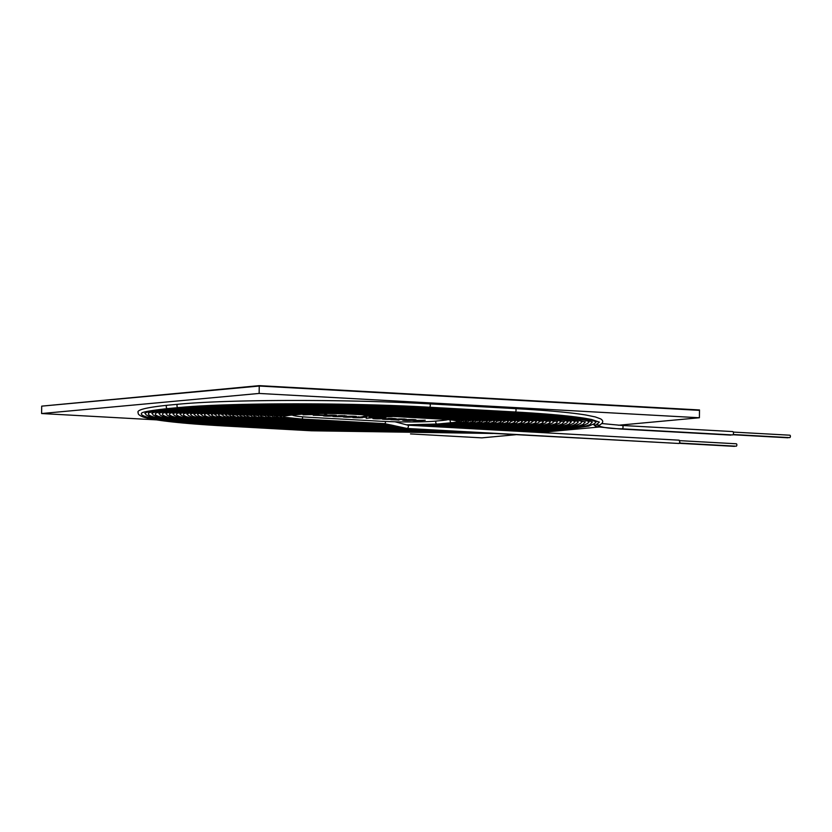 <?xml version="1.0" encoding="UTF-8"?>
<svg xmlns="http://www.w3.org/2000/svg" width="832" height="832" viewBox="0 0 832 832"><rect width="100%" height="100%" fill="white"/><g stroke="black" fill="none" stroke-linecap="round" stroke-linejoin="round"><path stroke-width="1.25" d="M618.405 425.246L699.39 417.758L259.137 393.442L259.241 386.038L41.704 406.141L259.251 385.642L699.504 410.093L259.251 385.778L41.704 406.141L41.6 413.535L156.499 419.879M259.137 393.442L41.6 413.535M410.53 433.919L481.853 437.861L515.757 434.72M699.39 417.758L699.494 410.363L259.241 386.038L699.504 409.958L259.251 385.642M539.968 432.484L598.967 427.034M410.27 419.619L404.05 420.222C406.973 420.794 414.294 420.077 414.596 419.827L410.27 419.515M350.74 416.333L344.531 416.936C347.454 417.498 354.775 416.79 355.066 416.541L350.74 416.229M330.907 415.241L324.688 415.844C327.61 416.406 334.932 415.688 335.234 415.438L330.907 415.137M403.811 419.942C405.839 419.536 413.91 419.297 416.01 419.858C416.281 420.233 405.818 420.94 402.657 420.191L403.811 419.942M398.975 420.014L390.884 419.671L402.501 419.505C408.158 419.401 401.908 418.798 398.518 419.162L406.37 419.328M392.985 419.546L398.975 420.118M397.207 419.089C400.14 418.704 409.438 419.234 405.496 419.494L392.985 419.682M404.851 419.099L398.528 419.006M391.102 418.912L391.102 418.974C397.654 419.661 377.884 419.484 383.271 418.891L383.885 418.922M384.592 418.964C380.64 419.557 397.467 419.328 388.326 418.87L388.97 418.818C396.666 419.266 395.148 418.184 388.96 418.59L387.639 418.517C392.985 418.018 401.398 419.182 391.134 418.974L392.444 419.182M382.366 419.068L383.271 418.891M391.04 418.912L388.326 418.87M369.158 417.352L375.326 417.466L366.205 418.309L371.946 417.591L369.158 417.352M344.282 416.655C346.32 416.25 354.38 416.01 356.491 416.572C356.762 416.946 346.299 417.643 343.138 416.905L344.282 416.655M341.505 416.177L341.505 416.239C348.057 416.926 328.276 416.738 333.674 416.146L334.277 416.177M334.994 416.218C331.042 416.811 347.859 416.582 338.728 416.135L339.362 416.073C347.069 416.52 345.55 415.449 339.352 415.844L338.042 415.771C343.387 415.272 351.801 416.447 341.526 416.229L342.846 416.437M332.769 416.333L333.674 416.146M341.442 416.166L338.728 416.135M326.404 414.783L325.572 414.721M325.083 415.002L313.248 415.262M317.044 414.762L317.044 414.95C322.681 414.929 324.563 415.095 322.702 415.459L313.248 415.241L327.09 414.939M388.97 418.818C396.666 419.266 395.148 418.184 388.96 418.59L388.96 418.434M396.302 418.766L391.134 418.912M324.449 415.563C326.477 415.158 334.547 414.918 336.648 415.47C336.918 415.854 326.456 416.551 323.294 415.813L324.449 415.563M303.108 414.814L316.784 414.357L310.502 413.91L318.708 414.357L303.108 414.814M375.19 415.844L363.012 416.364L369.086 415.345L364.946 416.312L377.073 415.782L371.509 416.676L383.531 416.146L371.228 416.822L369.574 416.728L375.19 415.719M292.282 415.054A40.435 2.683 -179.2 0 0 311.21 417.404L379.818 421.19A40.435 2.683 -179.2 0 0 435.521 421.117L442.655 420.451A40.435 2.683 -179.2 0 0 448.032 419.619M383.937 417.414L375.752 417.071L384.935 416.218L392.236 416.624L377.759 417.082L383.937 417.414M339.362 416.073C347.069 416.52 345.55 415.449 339.352 415.844L339.362 415.688M346.694 416.021L341.526 416.177M366.579 417.123L361.566 417.331C367.63 418.038 348.026 417.82 353.714 417.238L364.364 416.853C367.806 417.165 366.87 417.321 361.566 417.331L362.762 417.518M352.747 417.425L353.714 417.238M358.644 416.842L357.76 417.009M374.046 418.298C376.074 417.893 384.145 417.654 386.256 418.215C386.516 418.59 376.054 419.286 372.892 418.548L374.046 418.298M419.692 420.909L412.818 420.534L425.225 420.222L419.692 420.732M318.105 414.981L322.234 415.21L318.105 414.918M354.973 417.31L361.306 417.477L354.973 417.154M361.514 416.863L365.05 417.082L361.514 416.77M380.505 417.976L374.296 418.579C377.208 419.151 384.53 418.434 384.831 418.184L380.505 417.872M419.151 420.784L423.904 420.337L414.627 420.534L419.151 420.784M406.026 428.168A1.685 0.853 105.9 0 1 405.309 428.626A1.685 0.853 105.9 0 1 405.205 428.605L382.762 423.769L288.808 418.382L282.422 417.529L278.626 415.646M407.077 428.459L678.943 443.477L679.879 442.25L679.13 440.18L407.805 425.183A1.685 0.853 105.9 0 1 407.898 425.204A1.685 0.853 105.9 0 1 408.283 426.962A1.685 0.853 105.9 0 1 407.077 428.459A1.685 0.853 105.9 0 1 406.973 428.438L384.53 423.613L301.631 419.026A1.685 0.884 93.2 0 0 302.588 416.801M732.493 434.938A1.685 0.884 -86.8 0 0 733.47 433.306A1.685 0.884 -86.8 0 0 732.68 431.569L622.253 425.474A1.685 0.884 -86.8 0 1 623.043 427.201A1.685 0.884 -86.8 0 1 622.066 428.834L732.493 434.938M733.127 434.502L789.693 437.622A1.217 0.645 -86.8 0 0 790.4 436.353A1.217 0.645 -86.8 0 0 789.828 435.198L733.262 432.078M732.93 434.751L787.925 437.788A1.217 0.645 -86.8 0 0 788.33 437.549M620.786 428.761A1.685 0.884 -86.8 0 1 620.298 429L730.725 435.105A1.685 0.884 -86.8 0 0 731.214 434.866M405.309 428.626L677.664 443.404M679.567 443.071L736.143 446.202A1.217 0.645 -86.8 0 0 736.861 444.922A1.217 0.645 -86.8 0 0 736.278 443.778L679.713 440.648M679.359 443.321L734.375 446.358A1.217 0.645 -86.8 0 0 734.791 446.118M439.202 423.852A1.685 1.425 84.7 0 0 440.18 424.185L407.358 425.048M382.408 424.039A1.685 0.884 93.2 0 1 381.919 424.278L282.329 418.486L273.187 416.884L271.586 415.49M453.586 422.51A1.685 1.425 84.7 0 0 454.584 422.854L440.18 424.185M281.237 416.021L297.367 414.17C308.63 413.057 336.44 413.005 355.129 414.086L440.898 418.829A1.685 0.884 -86.8 0 0 441.407 418.569M297.367 414.17A1.685 1.425 -95.3 0 1 296.379 413.826M286.676 415.158A1.685 1.425 -95.3 0 1 285.657 414.794M385.497 421.47A1.685 0.884 93.2 0 1 384.53 423.613M384.176 423.873A1.685 0.884 93.2 0 1 383.687 424.112L297.929 419.37A1.685 0.884 93.2 0 0 298.438 419.11M436.249 421.044A1.685 1.425 84.7 0 0 437.341 424.029L406.38 424.809M450.518 419.869A1.685 1.425 84.7 0 0 451.745 422.698L437.341 424.029M456.362 420.898C456.914 421.065 455.884 419.994 439.119 418.995A1.685 0.884 -86.8 0 0 439.608 418.756M439.119 418.995L353.361 414.253A1.685 0.884 -86.8 0 0 353.85 414.024M353.361 414.253C336.159 413.254 310.554 413.296 300.206 414.326A1.685 1.425 -95.3 0 1 299.25 414.014M300.206 414.326L289.505 415.314A1.685 1.425 -95.3 0 1 288.538 414.981M597.532 424.351A1.685 1.664 66.8 0 0 599.622 425.048L599.581 425.069M141.544 413.348C141.44 412.121 150.176 410.54 167.752 408.585L178.443 407.597C227.708 402.73 348.088 402.553 429.302 407.233L515.07 411.975A1.685 0.884 -86.8 0 0 516.048 410.342A1.685 0.884 -86.8 0 0 515.258 408.616C546.874 410.374 570.378 412.506 585.77 414.991L595.327 416.936L600.579 418.86C603.72 420.805 603.408 422.864 599.622 425.048M429.302 407.233A1.685 0.884 -86.8 0 0 430.29 405.6A1.685 0.884 -86.8 0 0 429.489 403.874L515.258 408.616M178.443 407.597A1.685 1.425 -95.3 0 1 178.142 404.248C227.687 399.35 348.088 399.183 429.489 403.874M167.752 408.585A1.685 1.425 -95.3 0 1 167.44 405.236L178.142 404.248M226.179 425.807A1.685 0.884 93.2 0 1 225.69 426.046C182.406 423.613 154.939 420.607 143.312 417.05C139.402 415.501 137.727 414.107 138.289 412.87C135.845 410.082 145.558 407.534 167.44 405.236M311.938 430.55A1.685 0.884 93.2 0 1 311.449 430.789L225.69 426.046M552.178 430.102A1.685 1.425 84.7 0 0 553.155 430.425L531.159 432.006M566.582 428.761A1.685 1.425 84.7 0 0 567.559 429.094L553.155 430.425M148.543 413.462C147.628 412.474 156.01 410.956 173.69 408.918L184.392 407.93C231.754 403.25 347.506 403.073 425.599 407.576L511.358 412.318A1.685 0.884 -86.8 0 0 511.867 412.058M184.392 407.93A1.685 1.425 -95.3 0 1 183.383 407.566M173.69 408.918A1.685 1.425 -95.3 0 1 172.682 408.554M229.892 425.464A1.685 0.884 93.2 0 1 229.403 425.703L177.882 421.73L162.261 419.682L150.467 417.144L145.995 414.783L145.298 413.109M315.65 430.206A1.685 0.884 93.2 0 1 315.162 430.446L229.403 425.703M546.229 429.77A1.685 1.425 84.7 0 0 547.206 430.102L525.075 431.662M560.633 428.438A1.685 1.425 84.7 0 0 561.61 428.771L547.206 430.102M155.532 413.587C156.094 412.36 164.122 410.914 179.639 409.24L190.341 408.252C235.799 403.759 346.923 403.593 421.886 407.919L507.655 412.662A1.685 0.884 -86.8 0 0 508.165 412.402M190.341 408.252A1.685 1.425 -95.3 0 1 189.332 407.898M179.639 409.24A1.685 1.425 -95.3 0 1 178.62 408.876M233.594 425.131A1.685 0.884 93.2 0 1 233.106 425.36L184.402 421.626L168.646 419.578L157.321 417.144L153.057 414.929L152.308 413.223M319.363 429.863A1.685 0.884 93.2 0 1 318.874 430.102L233.106 425.36M540.29 429.437A1.685 1.425 84.7 0 0 541.258 429.77L518.991 431.33M554.694 428.106A1.685 1.425 84.7 0 0 555.672 428.438L541.258 429.77M162.531 413.712C163.082 412.547 170.768 411.164 185.588 409.573L196.29 408.585C239.845 404.279 346.341 404.123 418.184 408.262L503.942 413.005A1.685 0.884 -86.8 0 0 504.452 412.745M196.29 408.585A1.685 1.425 -95.3 0 1 195.281 408.221M185.588 409.573A1.685 1.425 -95.3 0 1 184.569 409.209M237.307 424.788A1.685 0.884 93.2 0 1 236.818 425.017L190.871 421.522L175.562 419.557L164.164 417.134L160.056 415.002L159.318 413.348M323.066 429.52A1.685 0.884 93.2 0 1 322.577 429.759L236.818 425.017M534.342 429.114A1.685 1.425 84.7 0 0 535.319 429.437L512.886 430.986M548.746 427.773A1.685 1.425 84.7 0 0 549.723 428.116L535.319 429.437M169.53 413.837C170.05 412.734 177.393 411.424 191.537 409.906L202.228 408.918C243.901 404.799 345.758 404.643 414.471 408.606L500.24 413.348A1.685 0.884 -86.8 0 0 500.75 413.088M202.228 408.918A1.685 1.425 -95.3 0 1 201.219 408.554M191.537 409.906A1.685 1.425 -95.3 0 1 190.518 409.531M241.01 424.445A1.685 0.884 93.2 0 1 240.521 424.674L197.288 421.408L182.437 419.536L171.288 417.217L167.045 415.064L166.327 413.473M326.778 429.177A1.685 0.884 93.2 0 1 326.29 429.416L240.521 424.674M528.393 428.782A1.685 1.425 84.7 0 0 529.37 429.114L506.761 430.654M542.797 427.45A1.685 1.425 84.7 0 0 543.774 427.783L529.37 429.114M176.519 413.962C177.039 412.922 184.028 411.684 197.475 410.228L208.177 409.24C247.946 405.309 345.176 405.163 410.758 408.949L496.527 413.691A1.685 0.884 -86.8 0 0 497.037 413.431M208.177 409.24A1.685 1.425 -95.3 0 1 207.168 408.886M197.475 410.228A1.685 1.425 -95.3 0 1 196.466 409.864M244.722 424.102A1.685 0.884 93.2 0 1 244.234 424.33L189.28 419.505L178.121 417.217L174.117 415.21L173.337 413.598M330.491 428.834A1.685 0.884 93.2 0 1 330.002 429.073L244.234 424.33M522.444 428.459A1.685 1.425 84.7 0 0 523.422 428.782L500.625 430.31M536.848 427.118A1.685 1.425 84.7 0 0 537.826 427.45L523.422 428.782M183.518 414.097C184.028 413.109 190.663 411.934 203.424 410.561L214.126 409.573C251.992 405.829 344.594 405.694 407.056 409.292L492.814 414.034A1.685 0.884 -86.8 0 0 493.324 413.774M214.126 409.573A1.685 1.425 -95.3 0 1 213.117 409.209M203.424 410.561A1.685 1.425 -95.3 0 1 202.415 410.197M248.435 423.758A1.685 0.884 93.2 0 1 247.946 423.987L196.082 419.463L185.214 417.279L181.106 415.282L180.346 413.733M334.194 428.49A1.685 0.884 93.2 0 1 333.705 428.73L247.946 423.987M516.506 428.126A1.685 1.425 84.7 0 0 517.473 428.459L494.468 429.978M530.899 426.795A1.685 1.425 84.7 0 0 531.887 427.128L517.473 428.459M190.507 414.222C190.996 413.306 197.278 412.194 209.373 410.883L220.074 409.895C256.038 406.349 344.011 406.214 403.343 409.635L489.112 414.378A1.685 0.884 -86.8 0 0 489.622 414.118M220.074 409.895A1.685 1.425 -95.3 0 1 219.066 409.542M209.373 410.883A1.685 1.425 -95.3 0 1 208.354 410.519M252.138 423.415A1.685 0.884 93.2 0 1 251.649 423.644L202.374 419.338L192.296 417.342L188.178 415.418L187.366 413.858M337.906 428.147A1.685 0.884 93.2 0 1 337.418 428.386L251.649 423.644M510.557 427.804A1.685 1.425 84.7 0 0 511.534 428.126L488.28 429.634M524.961 426.462A1.685 1.425 84.7 0 0 525.938 426.795L511.534 428.126M197.496 414.346C197.974 413.494 203.913 412.443 215.322 411.216L226.013 410.228C260.083 406.858 343.429 406.734 399.641 409.978L485.399 414.721A1.685 0.884 -86.8 0 0 485.909 414.461M226.013 410.228A1.685 1.425 -95.3 0 1 225.004 409.864M215.322 411.216A1.685 1.425 -95.3 0 1 214.302 410.852M255.85 423.072A1.685 0.884 93.2 0 1 255.362 423.301L209.113 419.286L199.108 417.331L195.166 415.48L194.376 413.982M341.609 427.814A1.685 0.884 93.2 0 1 341.12 428.043L255.362 423.301M504.608 427.471A1.685 1.425 84.7 0 0 505.586 427.804L482.071 429.291M519.012 426.13A1.685 1.425 84.7 0 0 519.99 426.473L505.586 427.804M204.485 414.482C204.942 413.681 210.538 412.703 221.26 411.549L231.962 410.561C264.129 407.378 342.846 407.254 395.928 410.322L481.686 415.064A1.685 0.884 -86.8 0 0 482.196 414.804M231.962 410.561A1.685 1.425 -95.3 0 1 230.953 410.197M221.26 411.549A1.685 1.425 -95.3 0 1 220.251 411.174M259.563 422.729A1.685 0.884 93.2 0 1 259.074 422.958L216.237 419.297L206.887 417.581L202.228 415.615L201.386 414.118M345.322 427.471A1.685 0.884 93.2 0 1 344.833 427.7L259.074 422.958M498.659 427.138A1.685 1.425 84.7 0 0 499.637 427.471L475.821 428.948M513.063 425.807A1.685 1.425 84.7 0 0 514.041 426.14L499.637 427.471M211.474 414.617C211.91 413.878 217.152 412.963 227.209 411.871L237.91 410.883C268.174 407.888 342.264 407.784 392.215 410.665L477.984 415.397A1.685 0.884 -86.8 0 0 478.494 415.147M237.91 410.883A1.685 1.425 -95.3 0 1 236.902 410.53M227.209 411.871A1.685 1.425 -95.3 0 1 226.2 411.507M263.266 422.386A1.685 0.884 93.2 0 1 262.777 422.625L222.872 419.224L213.897 417.612L209.217 415.688L208.406 414.242M349.034 427.128A1.685 0.884 93.2 0 1 348.546 427.357L262.777 422.625M492.721 426.816A1.685 1.425 84.7 0 0 493.688 427.138L469.529 428.594M507.114 425.474A1.685 1.425 84.7 0 0 508.102 425.807L493.688 427.138M218.462 414.742C218.878 414.066 223.777 413.213 233.158 412.204L243.859 411.216C272.22 408.408 341.682 408.304 388.513 411.008L474.271 415.74A1.685 0.884 -86.8 0 0 474.781 415.49M243.859 411.216A1.685 1.425 -95.3 0 1 242.85 410.852M233.158 412.204A1.685 1.425 -95.3 0 1 232.138 411.84M266.978 422.042A1.685 0.884 93.2 0 1 266.49 422.282L229.455 419.151L220.636 417.581L216.278 415.813L215.415 414.378M352.737 426.785A1.685 0.884 93.2 0 1 352.248 427.014L266.49 422.282M486.772 426.483A1.685 1.425 84.7 0 0 487.75 426.816L463.185 428.241M501.166 425.142A1.685 1.425 84.7 0 0 502.154 425.485L487.75 426.816M225.451 414.877C225.836 414.263 230.391 413.473 239.106 412.526L249.798 411.538C276.266 408.928 341.099 408.824 384.8 411.351L470.569 416.083A1.685 0.884 -86.8 0 0 471.078 415.834M249.798 411.538A1.685 1.425 -95.3 0 1 248.799 411.185M239.106 412.526A1.685 1.425 -95.3 0 1 238.087 412.162M270.681 421.699A1.685 0.884 93.2 0 1 270.192 421.938L235.997 419.058L227.822 417.654L223.35 415.938L222.435 414.502M356.45 426.442A1.685 0.884 93.2 0 1 355.961 426.67L270.192 421.938M480.823 426.161A1.685 1.425 84.7 0 0 481.801 426.483L456.768 427.887M495.227 424.819A1.685 1.425 84.7 0 0 496.205 425.152L481.801 426.483M232.43 415.012L255.746 411.871C280.311 409.438 340.517 409.344 381.087 411.694L466.856 416.426A1.685 0.884 -86.8 0 0 467.366 416.166M255.746 411.871A1.685 1.425 -95.3 0 1 254.738 411.518M245.045 412.859A1.685 1.425 -95.3 0 1 244.036 412.495M274.394 421.356A1.685 0.884 93.2 0 1 273.905 421.595L242.84 419.016L234.759 417.664L230.329 416L229.445 414.638M360.152 426.098A1.685 0.884 93.2 0 1 359.674 426.327L273.905 421.595M474.874 425.828A1.685 1.425 84.7 0 0 475.852 426.161L450.258 427.534M489.278 424.486A1.685 1.425 84.7 0 0 490.256 424.83L475.852 426.161M239.418 415.158L261.695 412.194C284.357 409.958 339.934 409.874 377.385 412.038L463.143 416.77A1.685 0.884 -86.8 0 0 463.653 416.51M261.695 412.194A1.685 1.425 -95.3 0 1 260.686 411.84M250.994 413.182A1.685 1.425 -95.3 0 1 249.985 412.818M278.106 421.013A1.685 0.884 93.2 0 1 277.618 421.252L242.299 417.81L238.025 416.51L236.465 414.773M363.865 425.755A1.685 0.884 93.2 0 1 363.376 425.984L277.618 421.252M468.936 425.495A1.685 1.425 84.7 0 0 469.903 425.828L443.633 427.17M483.33 424.154A1.685 1.425 84.7 0 0 484.318 424.497L469.903 425.828M246.397 415.293L267.644 412.526C288.402 410.478 339.352 410.394 373.672 412.381L459.441 417.113A1.685 0.884 -86.8 0 0 459.95 416.853M267.644 412.526A1.685 1.425 -95.3 0 1 266.635 412.173M256.942 413.514A1.685 1.425 -95.3 0 1 255.923 413.15M281.809 420.67A1.685 0.884 93.2 0 1 281.32 420.909L255.944 418.85L248.529 417.664L244.462 416.239L243.485 414.918M367.578 425.412A1.685 0.884 93.2 0 1 367.089 425.641L281.32 420.909M462.987 425.173A1.685 1.425 84.7 0 0 463.965 425.495L436.842 426.795M477.381 423.831A1.685 1.425 84.7 0 0 478.369 424.164L463.965 425.495M253.375 415.438L273.582 412.859C292.448 410.987 338.77 410.914 369.97 412.724L455.728 417.456A1.685 0.884 -86.8 0 0 456.238 417.196M273.582 412.859A1.685 1.425 -95.3 0 1 272.584 412.506M262.891 413.847A1.685 1.425 -95.3 0 1 261.872 413.483M285.522 420.326A1.685 0.884 93.2 0 1 285.033 420.566L256.329 417.841L252.138 416.686L250.505 415.054M371.28 425.069A1.685 0.884 93.2 0 1 370.791 425.298L285.033 420.566M457.038 424.84A1.685 1.425 84.7 0 0 458.016 425.173L429.811 426.4M471.432 423.498A1.685 1.425 84.7 0 0 472.42 423.842L458.016 425.173M260.343 415.574L279.531 413.182C296.494 411.507 338.187 411.445 366.257 413.057L452.015 417.799A1.685 0.884 -86.8 0 0 452.525 417.539M279.531 413.182A1.685 1.425 -95.3 0 1 278.533 412.828M268.83 414.17A1.685 1.425 -95.3 0 1 267.821 413.806M289.234 419.983A1.685 0.884 93.2 0 1 288.746 420.222L263.068 417.799L259.064 416.718L257.535 415.199M374.993 424.726A1.685 0.884 93.2 0 1 374.504 424.965L288.746 420.222M451.09 424.518A1.685 1.425 84.7 0 0 452.067 424.84L422.396 425.994M465.483 423.166A1.685 1.425 84.7 0 0 466.471 423.509L452.067 424.84M267.311 415.719L285.48 413.514C300.539 412.017 337.605 411.965 362.544 413.4L448.313 418.142A1.685 0.884 -86.8 0 0 448.822 417.882M285.48 413.514A1.685 1.425 -95.3 0 1 284.482 413.161M274.778 414.502A1.685 1.425 -95.3 0 1 273.77 414.138M292.937 419.64A1.685 0.884 93.2 0 1 292.448 419.879L269.277 417.664L266.188 416.832L264.555 415.345M378.706 424.382A1.685 0.884 93.2 0 1 378.217 424.622L292.448 419.879M445.151 424.185A1.685 1.425 84.7 0 0 446.118 424.518L414.305 425.547M459.534 422.833A1.685 1.425 84.7 0 0 460.533 423.186L446.118 424.518M274.279 415.875L291.429 413.837C304.585 412.537 337.022 412.485 358.842 413.743L444.6 418.486A1.685 0.884 -86.8 0 0 445.11 418.226M291.429 413.837A1.685 1.425 -95.3 0 1 290.43 413.494M280.727 414.825A1.685 1.425 -95.3 0 1 279.708 414.461M277.597 415.948L283.566 414.981A1.685 1.425 -95.3 0 1 282.589 414.658M283.566 414.981L294.258 413.993A1.685 1.425 -95.3 0 1 293.301 413.681M294.258 413.993C306.509 412.786 336.742 412.734 357.074 413.91A1.685 0.884 -86.8 0 0 357.552 413.681M357.074 413.91L442.832 418.652A1.685 0.884 -86.8 0 0 443.321 418.413M456.654 422.635A1.685 1.425 84.7 0 0 457.694 423.03C464.62 422.23 467.438 421.252 466.138 420.108M442.27 423.987A1.685 1.425 84.7 0 0 443.29 424.362L457.694 423.03M380.494 424.195A1.685 0.884 93.2 0 1 379.985 424.455L391.102 424.944M294.726 419.453A1.685 0.884 93.2 0 1 294.216 419.713L379.985 424.455M270.639 415.792L277.618 414.658A1.685 1.425 -95.3 0 1 276.64 414.326M277.618 414.658L288.319 413.67A1.685 1.425 -95.3 0 1 287.352 413.348M288.319 413.67C302.463 412.266 337.324 412.214 360.776 413.566A1.685 0.884 -86.8 0 0 361.265 413.338M360.776 413.566L446.545 418.309A1.685 0.884 -86.8 0 0 447.034 418.07M462.602 422.968A1.685 1.425 84.7 0 0 463.642 423.353C470.298 422.864 473.46 421.814 473.148 420.202M448.219 424.32A1.685 1.425 84.7 0 0 449.228 424.684L463.642 423.353M376.782 424.538A1.685 0.884 93.2 0 1 376.272 424.798L393.63 425.495M291.023 419.796A1.685 0.884 93.2 0 1 290.514 420.056L376.272 424.798M263.671 415.646L271.669 414.326A1.685 1.425 -95.3 0 1 270.691 414.003M271.669 414.326L282.37 413.338A1.685 1.425 -95.3 0 1 281.403 413.026M282.37 413.338C298.418 411.757 337.906 411.694 364.489 413.223A1.685 0.884 -86.8 0 0 364.978 412.994M364.489 413.223L450.247 417.966A1.685 0.884 -86.8 0 0 450.736 417.726M468.551 423.301A1.685 1.425 84.7 0 0 469.581 423.686C477.204 423.051 480.73 421.928 480.158 420.306M454.158 424.653A1.685 1.425 84.7 0 0 455.177 425.017L469.581 423.686M373.079 424.882A1.685 0.884 93.2 0 1 372.559 425.142L395.793 426.026M287.31 420.139A1.685 0.884 93.2 0 1 286.801 420.399L372.559 425.142M256.693 415.501L265.72 414.003A1.685 1.425 -95.3 0 1 264.753 413.67M265.72 414.003L276.422 413.015A1.685 1.425 -95.3 0 1 275.465 412.693M276.422 413.015C294.372 411.237 338.489 411.164 368.191 412.88A1.685 0.884 -86.8 0 0 368.68 412.651M368.191 412.88L453.96 417.622A1.685 0.884 -86.8 0 0 454.449 417.383M474.5 423.634A1.685 1.425 84.7 0 0 475.53 424.008C484.13 423.238 488.01 422.032 487.167 420.41M460.106 424.975A1.685 1.425 84.7 0 0 461.126 425.339L475.53 424.008M369.366 425.225A1.685 0.884 93.2 0 1 368.857 425.485L397.779 426.535M283.608 420.482A1.685 0.884 93.2 0 1 283.088 420.742L368.857 425.485M249.725 415.355L259.782 413.67A1.685 1.425 -95.3 0 1 258.804 413.348M259.782 413.67L270.473 412.682A1.685 1.425 -95.3 0 1 269.516 412.36M270.473 412.682C290.326 410.717 339.071 410.644 371.904 412.537A1.685 0.884 -86.8 0 0 372.393 412.308M371.904 412.537L457.673 417.279A1.685 0.884 -86.8 0 0 458.162 417.04M480.449 423.966A1.685 1.425 84.7 0 0 481.478 424.341C491.088 423.405 495.321 422.136 494.166 420.514M466.055 425.308A1.685 1.425 84.7 0 0 467.074 425.672L481.478 424.341M365.654 425.568A1.685 0.884 93.2 0 1 365.144 425.828L399.641 427.034M279.895 420.826A1.685 0.884 93.2 0 1 279.386 421.086L365.144 425.828M242.746 415.22L253.833 413.348A1.685 1.425 -95.3 0 1 252.855 413.015M253.833 413.348L264.534 412.36A1.685 1.425 -95.3 0 1 263.567 412.038M264.534 412.36C286.281 410.207 339.654 410.124 375.617 412.194A1.685 0.884 -86.8 0 0 376.106 411.965M375.617 412.194L461.375 416.936A1.685 0.884 -86.8 0 0 461.864 416.697M486.398 424.289A1.685 1.425 84.7 0 0 487.427 424.674C505.346 422.614 499.335 421.647 501.176 420.618M472.004 425.63A1.685 1.425 84.7 0 0 473.013 426.005L487.427 424.674M361.951 425.911A1.685 0.884 93.2 0 1 361.442 426.171L401.43 427.534M276.182 421.169A1.685 0.884 93.2 0 1 275.673 421.429L361.442 426.171M235.768 415.085L247.884 413.015A1.685 1.425 -95.3 0 1 246.906 412.682M247.884 413.015L258.586 412.027A1.685 1.425 -95.3 0 1 257.618 411.705M258.586 412.027C282.235 409.687 340.236 409.594 379.319 411.85A1.685 0.884 -86.8 0 0 379.808 411.622M379.319 411.85L465.088 416.593A1.685 0.884 -86.8 0 0 465.577 416.354M492.346 424.622A1.685 1.425 84.7 0 0 493.366 424.996C513.167 422.698 506.116 421.668 508.186 420.711M477.953 425.963A1.685 1.425 84.7 0 0 478.962 426.327L493.366 424.996M358.238 426.254A1.685 0.884 93.2 0 1 357.729 426.514L403.166 428.022M272.48 421.512A1.685 0.884 93.2 0 1 271.96 421.772L357.729 426.514M228.779 414.95L241.935 412.682A1.685 1.425 -95.3 0 1 240.968 412.36M241.935 412.682L252.637 411.694A1.685 1.425 -95.3 0 1 251.67 411.372M252.637 411.694C278.19 409.167 340.818 409.074 383.032 411.507A1.685 0.884 -86.8 0 0 383.521 411.278M383.032 411.507L468.79 416.25A1.685 0.884 -86.8 0 0 469.279 416.021M498.295 424.954A1.685 1.425 84.7 0 0 499.314 425.329C514.602 423.758 514.228 422.469 514.81 421.772L515.195 420.815M483.891 426.296A1.685 1.425 84.7 0 0 484.91 426.66L499.314 425.329M354.526 426.598A1.685 0.884 93.2 0 1 354.016 426.847L404.882 428.511M268.767 421.855A1.685 0.884 93.2 0 1 268.258 422.115L354.016 426.847M221.801 414.814C222.196 414.159 226.928 413.338 235.997 412.36A1.685 1.425 -95.3 0 1 235.019 412.027M235.997 412.36L246.688 411.372A1.685 1.425 -95.3 0 1 245.721 411.05M246.688 411.372C274.144 408.658 341.401 408.554 386.745 411.174A1.685 0.884 -86.8 0 0 387.223 410.935M386.745 411.174L472.503 415.906A1.685 0.884 -86.8 0 0 472.992 415.678M504.234 425.277A1.685 1.425 84.7 0 0 505.263 425.651C521.654 423.966 521.248 422.604 521.862 421.824L522.205 420.919M489.84 426.618A1.685 1.425 84.7 0 0 490.859 426.982L505.263 425.651M350.823 426.941A1.685 0.884 93.2 0 1 350.314 427.19L413.4 429.073M265.054 422.198A1.685 0.884 93.2 0 1 264.545 422.458L350.314 427.19M214.812 414.679C215.238 413.962 220.314 413.078 230.048 412.027A1.685 1.425 -95.3 0 1 229.07 411.705M230.048 412.027L240.75 411.039A1.685 1.425 -95.3 0 1 239.782 410.717M240.75 411.039C270.098 408.138 341.983 408.034 390.447 410.831A1.685 0.884 -86.8 0 0 390.936 410.592M390.447 410.831L476.216 415.563A1.685 0.884 -86.8 0 0 476.705 415.334M510.182 425.61A1.685 1.425 84.7 0 0 511.212 425.984C528.736 424.185 528.85 422.75 529.214 421.023M495.789 426.951A1.685 1.425 84.7 0 0 496.798 427.315L511.212 425.984M347.11 427.284A1.685 0.884 93.2 0 1 346.601 427.534L422.76 429.582M261.352 422.542A1.685 0.884 93.2 0 1 260.842 422.802L346.601 427.534M207.823 414.544C208.27 413.774 213.699 412.828 224.099 411.705A1.685 1.425 -95.3 0 1 223.122 411.372M224.099 411.705L234.801 410.717A1.685 1.425 -95.3 0 1 233.834 410.394M234.801 410.717C266.053 407.618 342.566 407.503 394.16 410.488A1.685 0.884 -86.8 0 0 394.649 410.249M394.16 410.488L479.918 415.22A1.685 0.884 -86.8 0 0 480.407 414.991M516.131 425.942A1.685 1.425 84.7 0 0 517.161 426.317C535.818 424.393 535.839 422.885 536.214 421.127M501.738 427.274A1.685 1.425 84.7 0 0 502.746 427.638L517.161 426.317M343.408 427.617A1.685 0.884 93.2 0 1 342.888 427.877L431.382 430.061M257.639 422.885A1.685 0.884 93.2 0 1 257.13 423.145L342.888 427.877M200.834 414.409C201.302 413.587 207.074 412.568 218.15 411.372A1.685 1.425 -95.3 0 1 217.183 411.039M218.15 411.372L228.852 410.384A1.685 1.425 -95.3 0 1 227.885 410.062M228.852 410.384C262.007 407.108 343.148 406.983 397.862 410.145A1.685 0.884 -86.8 0 0 398.351 409.906M397.862 410.145L483.631 414.877A1.685 0.884 -86.8 0 0 484.12 414.648M522.08 426.265A1.685 1.425 84.7 0 0 523.099 426.639C543.306 424.549 542.828 422.906 543.223 421.221M507.676 427.606A1.685 1.425 84.7 0 0 508.695 427.97L523.099 426.639M339.695 427.96A1.685 0.884 93.2 0 1 339.186 428.22L439.504 430.508M253.926 423.228A1.685 0.884 93.2 0 1 253.417 423.488L339.186 428.22M193.846 414.284C194.334 413.39 200.45 412.308 212.212 411.039A1.685 1.425 -95.3 0 1 211.234 410.717M212.212 411.039L222.903 410.051A1.685 1.425 -95.3 0 1 221.936 409.729M222.903 410.051C257.962 406.588 343.73 406.463 401.575 409.802A1.685 0.884 -86.8 0 0 402.064 409.562M401.575 409.802L487.344 414.534A1.685 0.884 -86.8 0 0 487.833 414.305M528.029 426.598A1.685 1.425 84.7 0 0 529.048 426.972C550.41 424.757 549.817 423.03 550.233 421.325M513.625 427.939A1.685 1.425 84.7 0 0 514.644 428.303L529.048 426.972M335.982 428.303A1.685 0.884 93.2 0 1 335.473 428.563L447.273 430.945M250.224 423.571A1.685 0.884 93.2 0 1 249.714 423.831L335.473 428.563M186.846 414.159C187.356 413.202 193.825 412.058 206.263 410.717A1.685 1.425 -95.3 0 1 205.286 410.384M206.263 410.717L216.965 409.729A1.685 1.425 -95.3 0 1 215.987 409.406M216.965 409.729C253.916 406.078 344.313 405.943 405.288 409.458A1.685 0.884 -86.8 0 0 405.777 409.219M405.288 409.458L491.046 414.19A1.685 0.884 -86.8 0 0 491.535 413.962M533.967 426.92A1.685 1.425 84.7 0 0 534.997 427.294C557.523 424.954 556.816 423.166 557.242 421.429M519.574 428.262A1.685 1.425 84.7 0 0 520.582 428.626L534.997 427.294M332.28 428.646A1.685 0.884 93.2 0 1 331.77 428.906L454.771 431.35M246.511 423.914A1.685 0.884 93.2 0 1 246.002 424.174L331.77 428.906M179.858 414.024C180.378 413.015 187.2 411.798 200.314 410.384A1.685 1.425 -95.3 0 1 199.337 410.062M200.314 410.384L211.016 409.396A1.685 1.425 -95.3 0 1 210.049 409.074M211.016 409.396C249.87 405.558 344.895 405.413 408.99 409.115A1.685 0.884 -86.8 0 0 409.479 408.876M408.99 409.115L494.759 413.847A1.685 0.884 -86.8 0 0 495.248 413.618M539.916 427.253A1.685 1.425 84.7 0 0 540.946 427.627C551.949 426.629 559.01 425.402 562.11 423.935L564.252 421.533M525.522 428.594A1.685 1.425 84.7 0 0 526.531 428.958L540.946 427.627M328.567 428.99A1.685 0.884 93.2 0 1 328.058 429.25L462.062 431.756M242.809 424.258A1.685 0.884 93.2 0 1 242.299 424.507L328.058 429.25M172.858 413.899C173.399 412.828 180.565 411.549 194.366 410.062A1.685 1.425 -95.3 0 1 193.398 409.729M194.366 410.062L205.067 409.074A1.685 1.425 -95.3 0 1 204.1 408.741M205.067 409.074C245.825 405.038 345.478 404.893 412.703 408.772A1.685 0.884 -86.8 0 0 413.192 408.533M412.703 408.772L498.462 413.514A1.685 0.884 -86.8 0 0 498.95 413.275M545.865 427.586A1.685 1.425 84.7 0 0 546.884 427.95L555.433 427.034C562.162 426.202 566.706 425.214 569.057 424.091L571.251 421.626M531.461 428.917A1.685 1.425 84.7 0 0 532.48 429.281L546.884 427.95M324.854 429.333A1.685 0.884 93.2 0 1 324.345 429.593L469.196 432.151M239.096 424.601A1.685 0.884 93.2 0 1 238.586 424.85L324.345 429.593M165.87 413.774C166.41 412.641 173.93 411.289 188.427 409.729A1.685 1.425 -95.3 0 1 187.45 409.396M188.427 409.729L199.118 408.741A1.685 1.425 -95.3 0 1 198.151 408.418M199.118 408.741C241.779 404.529 346.06 404.373 416.416 408.429A1.685 0.884 -86.8 0 0 416.894 408.2M416.416 408.429L502.174 413.171A1.685 0.884 -86.8 0 0 502.663 412.932M551.814 427.908A1.685 1.425 84.7 0 0 552.833 428.282C568.027 427.419 576.514 425.235 578.261 421.73M537.41 429.25A1.685 1.425 84.7 0 0 538.429 429.614L552.833 428.282M321.152 429.676A1.685 0.884 93.2 0 1 320.642 429.936L476.185 432.536M235.383 424.934A1.685 0.884 93.2 0 1 234.874 425.194L320.642 429.936M158.87 413.65C159.422 412.454 167.294 411.039 182.478 409.396A1.685 1.425 -95.3 0 1 181.501 409.074M182.478 409.396L193.18 408.408A1.685 1.425 -95.3 0 1 192.202 408.086M193.18 408.408C237.734 404.009 346.642 403.842 420.118 408.086A1.685 0.884 -86.8 0 0 420.607 407.857M420.118 408.086L505.887 412.828A1.685 0.884 -86.8 0 0 506.376 412.589M557.762 428.241A1.685 1.425 84.7 0 0 558.782 428.615L568.672 427.534C575.89 426.618 580.715 425.547 583.149 424.31L585.27 421.834M543.358 429.572A1.685 1.425 84.7 0 0 544.367 429.946L558.782 428.615M317.439 430.019A1.685 0.884 93.2 0 1 316.93 430.279L483.07 432.921M231.681 425.277A1.685 0.884 93.2 0 1 231.171 425.537L316.93 430.279M151.871 413.525C152.443 412.266 160.659 410.779 176.53 409.074A1.685 1.425 -95.3 0 1 175.552 408.741M176.53 409.074L187.231 408.086A1.685 1.425 -95.3 0 1 186.264 407.763M187.231 408.086C233.688 403.489 347.225 403.322 423.831 407.742L509.59 412.485A1.685 0.884 -86.8 0 0 510.078 412.246M563.701 428.574A1.685 1.425 84.7 0 0 564.73 428.938L575.598 427.742C582.806 426.806 587.642 425.714 590.106 424.466L592.28 421.938M549.307 429.905A1.685 1.425 84.7 0 0 550.316 430.269L564.73 428.938M313.737 430.362A1.685 0.884 93.2 0 1 313.227 430.622L489.861 433.295M227.968 425.62A1.685 0.884 93.2 0 1 227.458 425.88L313.227 430.622M144.882 413.4C145.444 412.079 154.014 410.53 170.581 408.741A1.685 1.425 -95.3 0 1 169.614 408.418M170.581 408.741L181.282 407.753A1.685 1.425 -95.3 0 1 180.315 407.43M181.282 407.753L237.359 404.799C293.769 403.156 370.906 404.217 427.534 407.399A1.685 0.884 -86.8 0 0 428.022 407.17M427.534 407.399L513.302 412.142A1.685 0.884 -86.8 0 0 513.791 411.902M594.142 424.112A1.685 1.664 66.8 0 0 596.315 424.965L599.29 422.042M404.071 418.881L404.05 420.222M344.552 415.594L344.531 416.936M324.709 414.502L324.688 415.844M314.798 413.951L314.777 415.293M374.317 417.238L374.296 418.579M389.501 424.632L381.919 424.278M440.898 418.829L459.68 420.919M462.301 420.618L460.283 422.001L454.584 422.854M407.898 425.204L394.992 421.782M387.639 424.31L383.687 424.112M451.745 422.698C457.506 422.136 459.961 421.242 459.129 420.004M289.505 415.314L284.554 416.094M281.809 415.126L284.492 417.258L301.631 419.026M601.921 423.55L622.253 425.474M596.731 424.206C598.572 426.993 607.017 428.532 622.066 428.834M515.07 411.975C552.438 414.086 578.042 416.614 591.874 419.567L599.394 422.136M493.074 433.472L311.449 430.789M511.358 412.318C539.573 413.889 561.059 415.771 575.838 417.945L588.588 420.462L592.394 422.063M595.639 421.793L594.88 423.478L588.598 426.15L567.559 429.094M486.314 433.098L315.162 430.446M507.655 412.662C537.118 414.305 558.834 416.281 572.822 418.579L585.395 421.99M588.63 421.72L587.891 423.353L582.161 425.859L561.61 428.771M479.482 432.723L318.874 430.102M503.942 413.005C542.277 415.199 566.29 417.799 575.994 420.805L578.396 421.928M581.62 421.647L580.819 423.301L575.702 425.568L555.672 428.438M472.545 432.338L322.577 429.759M500.24 413.348C536.9 415.449 559.874 417.934 569.14 420.805L571.407 421.855M574.61 421.585L573.83 423.176L568.89 425.36L549.723 428.116M465.483 431.943L326.29 429.416M496.527 413.691C521.955 415.116 540.8 416.811 553.072 418.787L564.408 421.782M567.601 421.512L566.831 423.051L561.174 425.381L543.774 427.783M458.276 431.548L330.002 429.073M492.814 414.034C517.036 415.386 534.986 417.009 546.666 418.891L557.419 421.72M560.591 421.439L559.77 422.989L554.705 425.09L537.826 427.45M450.871 431.142L333.705 428.73M489.112 414.378C512.117 415.657 529.162 417.196 540.259 418.985L550.42 421.647M553.571 421.377L552.77 422.864L547.924 424.882L531.887 427.128M443.248 430.716L337.418 428.386M485.399 414.721C506.896 415.917 522.912 417.352 533.447 419.026L543.431 421.585M546.562 421.304L545.709 422.802L540.311 424.85L525.938 426.795M435.302 430.279L341.12 428.043M481.686 415.064C509.465 416.645 527.062 418.527 534.487 420.69L536.442 421.522M539.552 421.242L538.637 422.739L533.853 424.57L519.99 426.473M426.941 429.822L344.833 427.7M477.984 415.397C503.849 416.884 520.343 418.631 527.467 420.649L529.454 421.46M532.532 421.169L531.658 422.604L526.053 424.58L514.041 426.14M417.976 429.322L348.546 427.357M474.271 415.74C504.202 417.654 520.27 419.546 522.465 421.398M525.522 421.106L524.586 422.542L519.865 424.237L508.102 425.807M408.065 428.771L352.248 427.014M470.569 416.083C498.42 417.872 513.396 419.619 515.476 421.335M518.502 421.044L516.381 423.093L502.154 425.485M403.988 428.262L355.961 426.67M466.856 416.426C492.658 418.08 506.532 419.702 508.487 421.273M511.482 420.982L509.454 422.926L505.991 423.883L496.205 425.152M402.262 427.773L359.674 426.327M463.143 416.77L495.123 419.64L501.509 421.221M504.462 420.919L502.393 422.812L490.256 424.83M400.494 427.274L363.376 425.984M459.441 417.113C481.146 418.517 492.846 419.858 494.53 421.158M497.442 420.867L495.342 422.698L484.318 424.497M398.674 426.774L367.089 425.641M455.728 417.456L481.905 419.775L487.552 421.106M490.422 420.805L488.311 422.562L478.369 424.164M396.76 426.265L370.791 425.298M452.015 417.799L476.736 420.077L480.574 421.054M483.392 420.753L481.302 422.427L472.42 423.842M394.69 425.755L374.504 424.965M448.313 418.142C468.905 419.266 474.25 420.909 473.606 421.002M476.372 420.701L474.302 422.282L466.471 423.509M392.371 425.214L378.217 424.622M444.6 418.486C462.332 419.442 467.199 420.878 466.638 420.961M469.342 420.659L467.23 422.157L460.533 423.186M274.799 415.033C276.63 417.706 284.336 419.162 297.929 419.37M463.32 420.94C460.366 419.983 453.544 419.224 442.832 418.652M410.03 425.308L443.29 424.362M267.79 414.939C268.299 416.728 267.914 418.142 294.216 419.713M470.278 420.982C467.272 419.91 459.358 419.016 446.545 418.309M418.652 425.786L449.228 424.684M260.78 414.846C259.626 417.009 266.302 418.652 290.514 420.056M477.246 421.034L475.623 420.514C471.38 419.536 462.925 418.683 450.247 417.966M426.327 426.213L455.177 425.017M253.781 414.752C252.606 416.53 259.865 418.215 265.845 418.735L286.801 420.399M484.224 421.086C479.565 419.557 469.477 418.402 453.96 417.622M433.524 426.608L461.126 425.339M246.771 414.658C246.438 418.111 261.446 419.453 283.088 420.742M491.202 421.138C486.2 419.453 475.02 418.163 457.673 417.279M440.419 426.993L467.074 425.672M239.762 414.565C239.491 417.602 252.699 419.775 279.386 421.086M498.181 421.19C492.877 419.338 480.605 417.924 461.375 416.936M447.117 427.357L473.013 426.005M232.752 414.471C231.057 415.948 239.346 418.465 245.981 418.974L275.673 421.429M505.159 421.242L502.497 420.358C496.163 418.902 483.694 417.654 465.088 416.593M453.669 427.721L478.962 426.327M225.742 414.378C226.242 417.841 241.644 420.306 271.96 421.772M512.138 421.304C508.622 419.442 494.166 417.758 468.79 416.25M460.127 428.074L484.91 426.66M218.733 414.274C217.058 417.539 233.563 420.15 268.258 422.115M519.126 421.366C515.57 419.38 500.022 417.56 472.503 415.906M466.513 428.428L490.859 426.982M211.734 414.18C210.922 417.737 228.53 420.493 264.545 422.458M526.115 421.429C522.558 419.318 505.918 417.362 476.216 415.563M472.826 428.782L496.798 427.315M204.724 414.086C202.623 417.591 221.333 420.493 260.842 422.802M533.104 421.491C529.256 419.214 511.524 417.123 479.918 415.22M479.097 429.125L502.746 427.638M197.714 413.993C196.654 417.81 216.455 420.857 257.13 423.145M540.093 421.554C536.297 419.162 517.473 416.936 483.631 414.877M485.326 429.468L508.695 427.97M190.705 413.899C190.07 417.945 210.974 421.138 253.417 423.488M547.082 421.616C543.015 419.058 523.099 416.697 487.344 414.534M491.525 429.811L514.644 428.303M183.695 413.806C180.96 417.643 202.966 420.982 249.714 423.831M554.081 421.689C550.118 419.016 529.11 416.51 491.046 414.19M497.692 430.154L520.582 428.626M176.686 413.712C173.836 417.477 199.742 421.855 246.002 424.174M561.07 421.751C559.104 419.442 532.501 415.75 494.759 413.847M503.838 430.487L526.531 428.958M169.686 413.618C166.514 417.362 193.846 422.146 242.299 424.507M568.069 421.824C565.926 419.349 538.054 415.511 498.462 413.514M509.964 430.83L532.48 429.281M162.677 413.525C159.713 417.56 188.822 422.406 238.586 424.85M575.068 421.886C576.368 420.306 546.655 415.199 502.174 413.171M516.079 431.163L538.429 429.614M155.667 413.431C151.757 417.092 180.825 422.614 234.874 425.194M582.057 421.959C583.357 420.264 552.344 414.95 505.887 412.828M522.174 431.506L544.367 429.946M148.658 413.338C145.548 417.612 177.476 422.926 231.171 425.537M589.056 422.032C590.793 420.358 558.48 414.7 509.59 412.485M528.258 431.839L550.316 430.269M141.648 413.244C137.706 417.258 169.905 423.124 227.458 425.88M596.055 422.105C594.402 419.286 561.236 414.534 513.302 412.142M620.298 429L598.135 426.889L595.462 426.213L593.466 424.518M596.731 424.143L596.315 424.965"/></g></svg>

